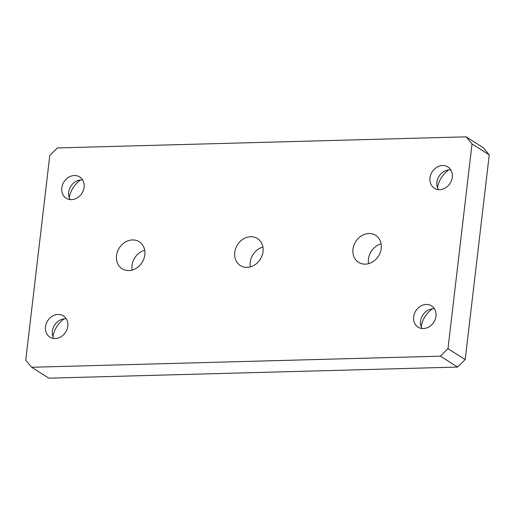 <?xml version="1.0" encoding="UTF-8"?>
<svg xmlns="http://www.w3.org/2000/svg" width="515" height="515" viewBox="0 0 515 515"><rect width="100%" height="100%" fill="white"/><g stroke="black" fill="none" stroke-linecap="round" stroke-linejoin="round"><path stroke-width="0.77" d="M250.361 266.86A15.984 13.506 122.3 0 1 262.914 247.046M132.143 270.072A15.984 13.506 122.3 0 1 144.689 250.258M368.585 263.654A15.984 13.506 122.3 0 1 381.139 243.84M53.856 338.503A12.592 10.641 122.3 0 1 54.139 325.834A12.592 10.641 122.3 0 1 64.948 318.798A12.592 10.641 122.3 0 1 66.306 318.849M365.309 264.144A15.984 13.506 122.3 0 1 358.562 262.335A15.984 13.506 122.3 0 1 355.698 241.606A15.984 13.506 122.3 0 1 375.66 235.336A15.984 13.506 122.3 0 1 380.327 252.376A15.984 13.506 122.3 0 1 365.309 264.144M489.25 154.873L465.2 359.579L457.59 367.073L440.364 356.161L31.647 367.259L25.75 360.127L49.8 155.421L57.41 147.927L466.127 136.836L483.353 147.741L489.25 154.873L472.023 143.962L466.127 136.836M457.59 367.073L48.874 378.165L31.647 367.259M438.355 189.604A12.592 10.641 122.3 0 1 438.638 176.928A12.592 10.641 122.3 0 1 449.447 169.892A12.592 10.641 122.3 0 1 450.805 169.95M439.72 189.655A12.592 10.641 122.3 0 1 434.396 188.232A12.592 10.641 122.3 0 1 432.143 171.901A12.592 10.641 122.3 0 1 447.876 166.957A12.592 10.641 122.3 0 1 451.552 180.385A12.592 10.641 122.3 0 1 439.72 189.655M448.7 169.944A23.851 20.162 -57.7 0 0 437.454 187.705M422.043 328.512A12.592 10.641 122.3 0 1 422.319 315.837A12.592 10.641 122.3 0 1 433.128 308.8A12.592 10.641 122.3 0 1 434.486 308.858M423.401 328.564A12.592 10.641 122.3 0 1 418.083 327.141A12.592 10.641 122.3 0 1 415.824 310.809A12.592 10.641 122.3 0 1 431.557 305.865A12.592 10.641 122.3 0 1 435.233 319.294A12.592 10.641 122.3 0 1 423.401 328.564M432.381 308.852A23.851 20.162 -57.7 0 0 421.135 326.613M70.175 199.595A12.592 10.641 122.3 0 1 70.452 186.926A12.592 10.641 122.3 0 1 81.261 179.889A12.592 10.641 122.3 0 1 82.625 179.941M71.54 199.653A12.592 10.641 122.3 0 1 66.216 198.224A12.592 10.641 122.3 0 1 63.963 181.892A12.592 10.641 122.3 0 1 79.696 176.948A12.592 10.641 122.3 0 1 83.372 190.376A12.592 10.641 122.3 0 1 71.54 199.653M80.52 179.935A23.851 20.162 -57.7 0 0 69.267 197.696M64.201 318.843A23.851 20.162 -57.7 0 0 52.948 336.604M247.091 267.356A15.984 13.506 122.3 0 1 240.338 265.547A15.984 13.506 122.3 0 1 237.473 244.818A15.984 13.506 122.3 0 1 257.436 238.542A15.984 13.506 122.3 0 1 262.103 255.582A15.984 13.506 122.3 0 1 247.091 267.356M440.364 356.161L447.979 348.668L465.2 359.579M472.023 143.962L447.979 348.668M55.221 338.561A12.592 10.641 122.3 0 1 49.897 337.132A12.592 10.641 122.3 0 1 47.644 320.8A12.592 10.641 122.3 0 1 63.377 315.856A12.592 10.641 122.3 0 1 67.053 329.285A12.592 10.641 122.3 0 1 55.221 338.561M128.866 270.562A15.984 13.506 122.3 0 1 122.113 268.753A15.984 13.506 122.3 0 1 119.255 248.024A15.984 13.506 122.3 0 1 139.217 241.754A15.984 13.506 122.3 0 1 143.878 258.794A15.984 13.506 122.3 0 1 128.866 270.562"/></g></svg>
